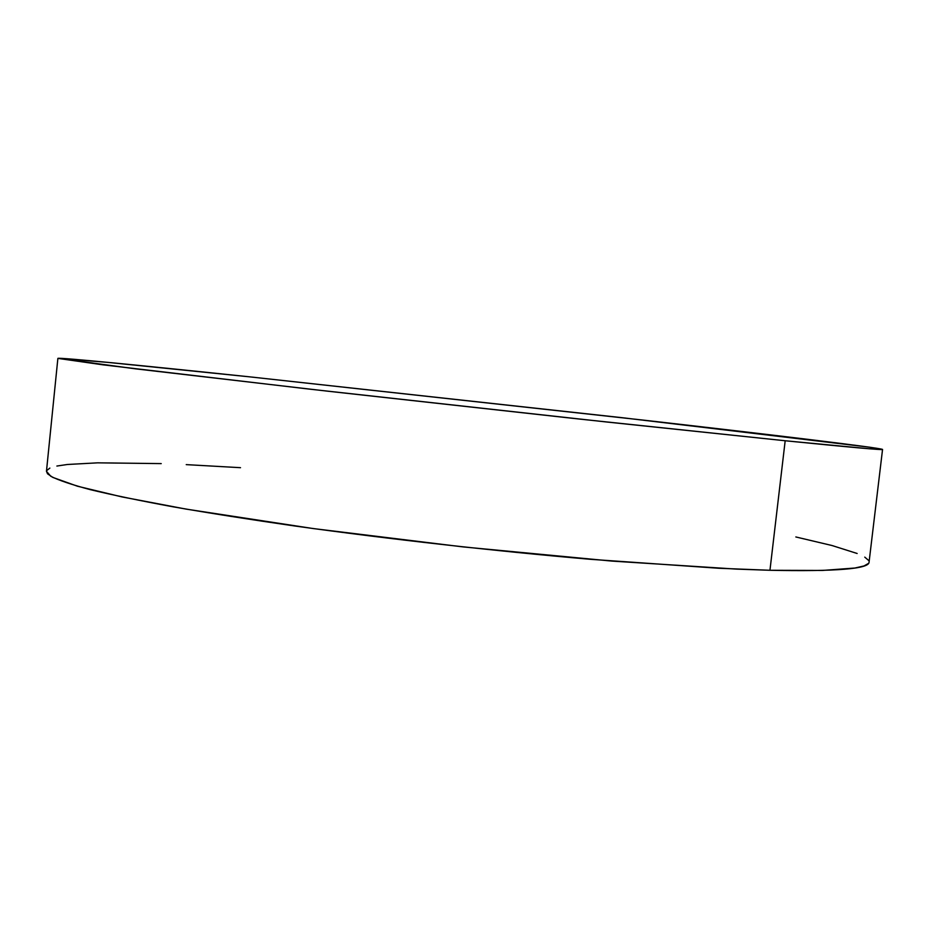 <?xml version="1.0" encoding="UTF-8"?>
<svg xmlns="http://www.w3.org/2000/svg" width="929" height="929" viewBox="0 0 929 929"><rect width="100%" height="100%" fill="white"/><g stroke="black" fill="none" stroke-linecap="round" stroke-linejoin="round"><path stroke-width="1.39" d="M868.476 563.415L863.993 565.958L854.935 568.025L822.339 570.452L769.955 570.278L736.569 569.105L611.677 561.07L462.932 546.891L313.294 528.566L186.044 509.092L122.036 496.934L77.537 486.239L52.814 477.413L47.518 473.778L46.462 471.282L50.781 476.287C58.376 480.165 71.545 484.624 90.299 489.653C112.351 494.971 140 500.696 173.224 506.839C209.478 513.145 250.098 519.543 295.074 526.035C387.834 538.971 494.379 550.99 590.252 559.293L718.779 568.258L769.955 570.278L785.179 440.752L605.847 421.917L309.694 389.146L103.049 364.842L57.877 358.385C58.968 357.282 145.052 365.817 250.098 376.895L645.806 420.396C771.267 434.702 879.519 447.697 882.55 449.427C883.514 450.263 851.057 447.372 785.179 440.752L769.955 570.278C836.274 571.602 869.312 568.885 869.068 562.126L882.55 449.439M785.179 440.752L869.172 448.765L882.109 449.531L869.834 447.232L622.511 417.736L250.098 376.895L107.857 362.38L57.993 358.327L135.216 368.801L328.018 391.225L579.278 419.049L785.179 440.752M240.518 467.682L186.241 464.628M161.228 463.606L97.58 462.839L67.387 464.488L56.878 466.044M49.852 468.088L46.624 470.666M868.627 560.442L864.748 557.121M857.153 553.487L832.059 545.532L795.839 536.962M46.462 471.305L57.877 358.397"/></g></svg>
